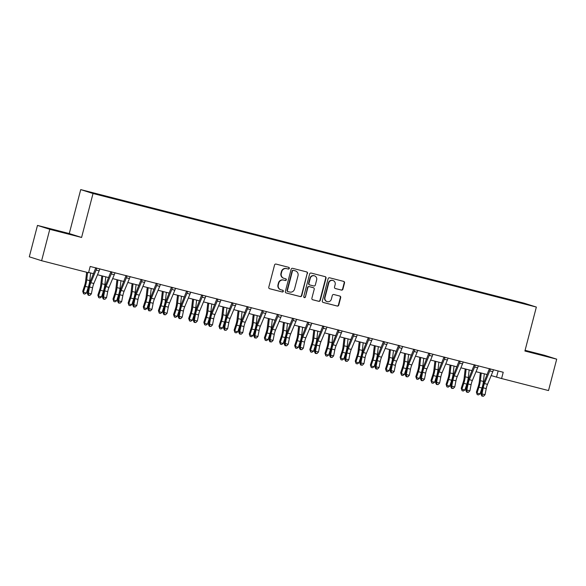 <?xml version="1.0" encoding="UTF-8"?>
<svg xmlns="http://www.w3.org/2000/svg" width="586" height="586" viewBox="0 0 586 586"><rect width="100%" height="100%" fill="white"/><g stroke="black" fill="none" stroke-linecap="round" stroke-linejoin="round"><path stroke-width="0.88" d="M289.308 268.388A0.894 0.857 107.6 0 0 288.7 267.319L276.065 264.081A1.275 1.231 107.6 0 0 274.556 265.011L268.776 287.199A1.275 1.231 107.6 0 0 269.641 288.737L282.276 291.975A0.894 0.857 107.6 0 0 283.331 291.323A0.894 0.857 107.6 0 0 282.723 290.246L281.09 289.828A4.08 3.926 107.6 0 1 278.313 284.906L278.797 283.06A4.08 3.926 107.6 0 1 283.631 280.086L285.265 280.504A0.894 0.857 107.6 0 0 286.32 279.859A0.894 0.857 107.6 0 0 285.712 278.782L284.078 278.365A4.08 3.926 107.6 0 1 281.302 273.442L281.785 271.596A4.08 3.926 107.6 0 1 286.613 268.622L288.246 269.04A0.894 0.857 107.6 0 0 289.308 268.388M283.873 278.306L283.543 278.196A4.08 3.926 107.6 0 1 280.965 273.34L281.448 271.486A4.08 3.926 107.6 0 1 286.283 268.52L287.916 268.937A0.894 0.857 107.6 0 0 288.532 267.275M269.443 288.664L281.947 291.865A0.894 0.857 107.6 0 0 282.562 290.202M280.884 289.77L280.555 289.667A4.08 3.926 107.6 0 1 277.984 284.803L278.46 282.95A4.08 3.926 107.6 0 1 283.294 279.983L284.928 280.401A0.894 0.857 107.6 0 0 285.55 278.738M515.182 300.94L520.273 302.325L515.182 300.94M341.396 290.085A1.275 1.231 107.6 0 0 342.905 289.154L344.524 282.928A1.275 1.231 107.6 0 0 343.66 281.39L329.625 277.801A1.275 1.231 107.6 0 0 328.116 278.731L322.337 300.918A1.275 1.231 107.6 0 0 323.208 302.457L337.236 306.053A1.275 1.231 107.6 0 0 338.745 305.123L340.7 297.6A1.275 1.231 107.6 0 0 339.836 296.062L333.83 294.524A1.275 1.231 107.6 0 0 332.321 295.454L331.346 299.182A3.406 3.282 107.6 0 1 327.142 301.622A3.406 3.282 107.6 0 1 324.988 297.556L328.797 282.943A3.406 3.282 107.6 0 1 333.002 280.511A3.406 3.282 107.6 0 1 335.155 284.576L334.518 287.008A1.275 1.231 107.6 0 0 335.39 288.546L341.059 289.982A1.275 1.231 107.6 0 0 342.568 289.052L344.194 282.826A1.275 1.231 107.6 0 0 343.528 281.361M524.902 351.021L556.7 359.167L548.518 390.562L501.587 378.541L503.22 372.264L90.185 266.462L88.545 272.739L41.613 260.719L49.788 229.316L81.586 237.462L93.035 193.505L536.358 307.064L524.902 351.021M307.547 273.457A1.275 1.231 107.6 0 0 306.683 271.919L292.648 268.329A1.275 1.231 107.6 0 0 291.139 269.26L285.36 291.447A1.275 1.231 107.6 0 0 286.232 292.985L300.259 296.582A1.275 1.231 107.6 0 0 301.768 295.652L307.218 273.354A1.275 1.231 107.6 0 0 306.551 271.889M311.137 273.061L325.171 276.658A1.275 1.231 107.6 0 1 326.036 278.196L320.256 300.384A1.275 1.231 107.6 0 1 318.747 301.314L312.741 299.776A1.275 1.231 107.6 0 1 311.877 298.237L314.221 289.242A1.275 1.231 107.6 0 0 313.349 287.704L309.371 286.679A1.275 1.231 107.6 0 0 307.855 287.609L305.416 296.977A0.894 0.857 107.6 0 1 304.317 297.615A0.894 0.857 107.6 0 1 303.753 296.553L309.628 273.992A1.275 1.231 107.6 0 1 311.137 273.061M92.009 192.669L97.54 194.039L92.009 192.669M93.035 193.505L80.722 189.6L524.045 303.16L536.358 307.064M504.29 298.75L504.429 298.23L103.502 195.534L89.167 191.981L94.287 193.607L112.651 198.434L511.505 300.596M504.429 298.23L527.92 304.683L511.563 300.493M81.586 237.462L69.273 233.558L37.482 225.412L49.788 229.316M37.482 225.412L29.3 256.815L41.613 260.719M556.7 359.167L544.387 355.263L525.085 350.318M69.273 233.558L80.722 189.6M491.171 375.567L501.587 378.541M88.625 272.453L93.526 273.713M97.51 274.731L108.666 277.588M112.651 278.614L123.807 281.47M127.792 282.489L138.948 285.345M142.933 286.371L154.089 289.228M158.074 290.246L169.229 293.103M173.214 294.121L184.37 296.977M188.355 298.003L199.511 300.86M203.496 301.878L214.644 304.735M218.637 305.76L229.785 308.617M233.777 309.635L244.926 312.492M248.918 313.517L260.067 316.374M264.059 317.392L275.208 320.249M279.2 321.275L290.348 324.131M294.34 325.149L305.489 328.006M309.481 329.032L320.63 331.888M324.622 332.907L335.771 335.763M339.763 336.789L350.911 339.646M354.904 340.664L366.052 343.521M370.044 344.546L381.193 347.403M385.185 348.421L396.334 351.278M400.326 352.303L411.475 355.16M415.467 356.178L426.615 359.035M430.607 360.053L441.756 362.91M445.748 363.935L456.897 366.792M460.889 367.81L472.038 370.667M476.03 371.692L487.178 374.549M498.159 370.967L496.591 376.959M506.443 299.3L506.443 298.867M63.391 232.649L73.228 235.059L69.522 233.887L46.14 227.895L63.391 232.649M524.968 350.78L548.035 356.684L525.034 350.523M286.027 292.912L299.929 296.472A1.275 1.231 107.6 0 0 301.438 295.542L307.218 273.354M293.513 270.388A0.894 0.857 107.6 0 0 292.451 271.04L287.382 290.517A0.894 0.857 107.6 0 0 287.99 291.594L289.711 292.033A4.08 3.926 107.6 0 0 294.546 289.066L298.01 275.75A4.08 3.926 107.6 0 0 295.234 270.827L293.176 270.285A0.894 0.857 107.6 0 0 292.121 270.93L292.451 271.04M287.894 291.564L287.653 291.491A0.894 0.857 107.6 0 1 287.045 290.414L292.121 270.93M295.439 270.886L295.102 270.783A4.08 3.926 107.6 0 0 294.905 270.725L295.234 270.827M293.176 270.285L294.905 270.725M312.543 299.702L318.41 301.211A1.275 1.231 107.6 0 0 319.927 300.281L325.706 278.086A1.275 1.231 107.6 0 0 325.04 276.621M313.144 287.638A1.275 1.231 107.6 0 0 313.019 287.594L309.034 286.576A1.275 1.231 107.6 0 0 307.525 287.506L305.416 296.977M304.156 297.549A0.894 0.857 107.6 0 0 305.086 296.875M316.652 279.903A3.406 3.282 107.6 0 0 314.499 275.838A3.406 3.282 107.6 0 0 310.287 278.269L308.947 283.419A1.275 1.231 107.6 0 0 309.818 284.957L313.803 285.975A1.275 1.231 107.6 0 0 315.312 285.045L316.652 279.903M314.499 275.838L314.169 275.735A3.406 3.282 107.6 0 0 309.957 278.167L310.287 278.269M309.694 284.913L309.481 284.847A1.275 1.231 107.6 0 1 308.617 283.316L309.957 278.167M335.185 288.473L341.059 289.982M333.002 280.511L332.672 280.408A3.406 3.282 107.6 0 0 328.46 282.84L328.797 282.943M327.142 301.622L326.805 301.512A3.406 3.282 107.6 0 1 324.659 297.446L328.46 282.84M323.003 302.383L336.899 305.943A1.275 1.231 107.6 0 0 338.415 305.013L340.371 297.498A1.275 1.231 107.6 0 0 339.704 296.033M86.647 272.256L85.615 281.075A6.49 1.743 104.4 0 1 84.64 285.433L82.721 291.301L83.351 292.26L85.27 286.386A9.735 2.615 -75.6 0 0 86.735 279.852L87.592 272.497M83.556 293.769L83.351 292.26L86.376 293.037L84.772 294.077L83.556 293.769L82.721 291.301M86.376 293.037L88.303 287.162A9.735 2.615 -75.6 0 0 89.761 280.628L90.654 272.973M99.95 268.864L99.708 269.194A4.542 1.223 104.4 0 1 99.144 270.827L93.848 283.499A6.49 1.743 -75.6 0 0 92.581 287.763L91.379 293.864L88.354 293.088L88.647 295.073L88.244 295.249L89.856 295.388L88.647 295.073M96.639 268.014L96.675 268.425A4.542 1.223 104.4 0 1 96.111 270.051L90.823 282.723A6.49 1.743 -75.6 0 0 89.548 286.986L88.354 293.088L87.358 293.527L88.559 287.426A9.735 2.615 104.4 0 1 90.464 281.038L95.804 267.751M96.675 268.425L95.833 268.154M87.358 293.527L88.244 295.249M89.856 295.388L91.379 293.864M101.818 275.838L100.755 284.957A6.49 1.743 104.4 0 1 99.781 289.308L97.862 295.183L98.492 296.135L100.411 290.268A9.735 2.615 -75.6 0 0 101.876 283.734L102.762 276.079M98.697 297.644L98.492 296.135L101.517 296.912L99.913 297.952L98.697 297.644L97.862 295.183M101.517 296.912L103.444 291.044A9.735 2.615 -75.6 0 0 104.901 284.503L105.795 276.856M116.958 279.712L115.896 288.832A6.49 1.743 104.4 0 1 114.922 293.19L113.003 299.058L113.633 300.017L115.552 294.143A9.735 2.615 -75.6 0 0 117.017 287.609L117.903 279.954M113.838 301.526L113.633 300.017L116.658 300.794L115.054 301.834L113.838 301.526L113.003 299.058M116.658 300.794L118.584 294.919A9.735 2.615 -75.6 0 0 120.042 288.385L120.936 280.731M132.099 283.595L131.037 292.714A6.49 1.743 104.4 0 1 130.063 297.065L128.144 302.94L128.774 303.892L130.693 298.025A9.735 2.615 -75.6 0 0 132.158 291.491L133.044 283.836M128.979 305.401L128.774 303.892L131.799 304.669L130.195 305.709L128.979 305.401L128.144 302.94M131.799 304.669L133.725 298.801A9.735 2.615 -75.6 0 0 135.183 292.26L136.077 284.613M115.09 272.746L114.849 273.076A4.542 1.223 104.4 0 1 114.285 274.702L108.989 287.382A6.49 1.743 -75.6 0 0 107.721 291.645L106.52 297.739L103.495 296.97L103.788 298.955L103.385 299.131L104.997 299.263L103.788 298.955M111.779 271.897L111.816 272.3A4.542 1.223 104.4 0 1 111.252 273.926L105.963 286.605A6.49 1.743 -75.6 0 0 104.689 290.868L103.495 296.97L102.499 297.41L103.7 291.308A9.735 2.615 104.4 0 1 105.605 284.913L110.944 271.633M111.816 272.3L110.974 272.036M102.499 297.41L103.385 299.131M104.997 299.263L106.52 297.739M130.231 276.621L129.989 276.951A4.542 1.223 104.4 0 1 129.425 278.584L124.129 291.257A6.49 1.743 -75.6 0 0 122.862 295.52L121.661 301.622L118.636 300.845L118.929 302.83L118.526 303.006L120.137 303.145L118.929 302.83M126.913 275.772L126.957 276.174A4.542 1.223 104.4 0 1 126.393 277.808L121.104 290.48A6.49 1.743 -75.6 0 0 119.83 294.743L118.636 300.845L117.639 301.285L118.841 295.183A9.735 2.615 104.4 0 1 120.745 288.795L126.085 275.508M126.957 276.174L126.115 275.911M117.639 301.285L118.526 303.006M120.137 303.145L121.661 301.622M145.372 280.504L145.13 280.833A4.542 1.223 104.4 0 1 144.566 282.459L139.27 295.139A6.49 1.743 -75.6 0 0 138.003 299.402L136.802 305.496L133.776 304.727L134.069 306.712L133.667 306.888L135.278 307.02L134.069 306.712M142.054 279.654L142.098 280.057A4.542 1.223 104.4 0 1 141.534 281.683L136.245 294.362A6.49 1.743 -75.6 0 0 134.97 298.626L133.776 304.727L132.78 305.167L133.982 299.065A9.735 2.615 104.4 0 1 135.886 292.67L141.226 279.39M142.098 280.057L141.255 279.786M132.78 305.167L133.667 306.888M135.278 307.02L136.802 305.496M147.24 287.47L146.178 296.589A6.49 1.743 104.4 0 1 145.203 300.948L143.284 306.815L143.914 307.775L145.833 301.9A9.735 2.615 -75.6 0 0 147.298 295.366L148.185 287.711M144.119 309.283L143.914 307.775L146.94 308.551L145.335 309.591L144.119 309.283L143.284 306.815M146.94 308.551L148.866 302.676A9.735 2.615 -75.6 0 0 150.324 296.142L151.217 288.488M160.513 284.378L160.271 284.708A4.542 1.223 104.4 0 1 159.707 286.342L154.411 299.014A6.49 1.743 -75.6 0 0 153.144 303.277L151.942 309.379L148.917 308.602L149.21 310.587L148.807 310.763L150.419 310.902L149.21 310.587M157.195 283.529L157.238 283.932A4.542 1.223 104.4 0 1 156.674 285.565L151.386 298.237A6.49 1.743 -75.6 0 0 150.111 302.501L148.917 308.602L147.921 309.042L149.122 302.94A9.735 2.615 104.4 0 1 151.027 296.545L156.367 283.265M157.238 283.932L156.396 283.668M147.921 309.042L148.807 310.763M150.419 310.902L151.942 309.379M65.376 233.14L54.264 230.239M50.235 229.17L69.155 234.063M540.189 354.764L529.07 351.864M525.049 350.802L543.969 355.687M162.381 291.352L161.318 300.464A6.49 1.743 104.4 0 1 160.344 304.823L158.425 310.697L159.055 311.649L160.974 305.782A9.735 2.615 -75.6 0 0 162.439 299.241L163.326 291.594M159.26 313.158L159.055 311.649L162.08 312.426L160.476 313.466L159.26 313.158L158.425 310.697M162.08 312.426L164.007 306.551A9.735 2.615 -75.6 0 0 165.464 300.017L166.358 292.37M177.521 295.227L176.459 304.346A6.49 1.743 104.4 0 1 175.485 308.705L173.566 314.572L174.196 315.532L176.115 309.657A9.735 2.615 -75.6 0 0 177.58 303.123L178.466 295.469M174.401 317.033L174.196 315.532L177.221 316.308L175.617 317.348L174.401 317.033L173.566 314.572M177.221 316.308L179.14 310.434A9.735 2.615 -75.6 0 0 180.605 303.9L181.499 296.245M192.662 299.109L191.6 308.221A6.49 1.743 104.4 0 1 190.626 312.58L188.707 318.454L189.337 319.407L191.256 313.539A9.735 2.615 -75.6 0 0 192.721 306.998L193.607 299.351M189.542 320.916L189.337 319.407L192.362 320.183L190.758 321.223L189.542 320.916L188.707 318.454M192.362 320.183L194.281 314.308A9.735 2.615 -75.6 0 0 195.746 307.775L196.64 300.127M207.803 302.984L206.741 312.104A6.49 1.743 104.4 0 1 205.767 316.462L203.847 322.329L204.477 323.289L206.397 317.414A9.735 2.615 -75.6 0 0 207.862 310.88L208.748 303.226M204.682 324.791L204.477 323.289L207.503 324.058L205.898 325.105L204.682 324.791L203.847 322.329M207.503 324.058L209.422 318.191A9.735 2.615 -75.6 0 0 210.887 311.657L211.78 304.002M222.944 306.866L221.882 315.979A6.49 1.743 104.4 0 1 220.907 320.337L218.988 326.212L219.618 327.164L221.537 321.289A9.735 2.615 -75.6 0 0 223.002 314.755L223.889 307.108M219.823 328.673L219.618 327.164L222.643 327.94L221.039 328.98L219.823 328.673L218.988 326.212M222.643 327.94L224.563 322.066A9.735 2.615 -75.6 0 0 226.028 315.532L226.921 307.884M175.654 288.261L175.412 288.59A4.542 1.223 104.4 0 1 174.848 290.216L169.552 302.896A6.49 1.743 -75.6 0 0 168.285 307.159L167.083 313.254L164.058 312.477L164.351 314.47L163.948 314.645L165.56 314.777L164.351 314.47M172.335 287.411L172.379 287.814A4.542 1.223 104.4 0 1 171.815 289.44L166.527 302.12A6.49 1.743 -75.6 0 0 165.252 306.383L164.058 312.477L163.062 312.924L164.263 306.822A9.735 2.615 104.4 0 1 166.168 300.428L171.508 287.147M172.379 287.814L171.537 287.543M163.062 312.924L163.948 314.645M165.56 314.777L167.083 313.254M190.794 292.136L190.553 292.465A4.542 1.223 104.4 0 1 189.989 294.099L184.693 306.771A6.49 1.743 -75.6 0 0 183.425 311.034L182.224 317.136L179.199 316.359L179.492 318.345L179.089 318.52L180.7 318.659L179.492 318.345M187.476 291.286L187.52 291.689A4.542 1.223 104.4 0 1 186.956 293.322L181.667 305.995A6.49 1.743 -75.6 0 0 180.393 310.258L179.199 316.359L178.203 316.799L179.404 310.697A9.735 2.615 104.4 0 1 181.308 304.302L186.648 291.022M187.52 291.689L186.678 291.425M178.203 316.799L179.089 318.52M180.7 318.659L182.224 317.136M205.935 296.018L205.693 296.348A4.542 1.223 104.4 0 1 205.129 297.974L199.833 310.653A6.49 1.743 -75.6 0 0 198.566 314.909L197.365 321.011L194.34 320.234L194.633 322.227L194.23 322.403L195.841 322.534L194.633 322.227M202.617 295.168L202.661 295.571A4.542 1.223 104.4 0 1 202.097 297.197L196.808 309.877A6.49 1.743 -75.6 0 0 195.534 314.14L194.34 320.234L193.343 320.681L194.545 314.579A9.735 2.615 104.4 0 1 196.449 308.185L201.789 294.905M202.661 295.571L201.818 295.3M193.343 320.681L194.23 322.403M195.841 322.534L197.365 321.011M221.076 299.893L220.834 300.222A4.542 1.223 104.4 0 1 220.27 301.856L214.974 314.528A6.49 1.743 -75.6 0 0 213.707 318.791L212.506 324.893L209.48 324.117L209.773 326.102L209.37 326.277L210.982 326.417L209.773 326.102M217.758 299.043L217.802 299.446A4.542 1.223 104.4 0 1 217.238 301.079L211.949 313.752A6.49 1.743 -75.6 0 0 210.674 318.015L209.48 324.117L208.484 324.556L209.685 318.454A9.735 2.615 104.4 0 1 211.59 312.06L216.93 298.779M217.802 299.446L216.959 299.182M208.484 324.556L209.37 326.277M210.982 326.417L212.506 324.893M236.217 303.768L235.975 304.105A4.542 1.223 104.4 0 1 235.411 305.731L230.115 318.403A6.49 1.743 -75.6 0 0 228.848 322.666L227.646 328.768L224.621 327.992L224.914 329.984L224.511 330.16L226.123 330.292L224.914 329.984M232.898 302.918L232.942 303.328A4.542 1.223 104.4 0 1 232.378 304.954L227.09 317.634A6.49 1.743 -75.6 0 0 225.815 321.89L224.621 327.992L223.625 328.431L224.826 322.337A9.735 2.615 104.4 0 1 226.731 315.942L232.071 302.654M232.942 303.328L232.1 303.057M223.625 328.431L224.511 330.16M226.123 330.292L227.646 328.768M238.084 310.741L237.022 319.861A6.49 1.743 104.4 0 1 236.048 324.219L234.129 330.086L234.759 331.039L236.678 325.171A9.735 2.615 -75.6 0 0 238.143 318.638L239.029 310.983M234.964 332.548L234.759 331.039L237.784 331.815L236.18 332.863L234.964 332.548L234.129 330.086M237.784 331.815L239.703 325.948A9.735 2.615 -75.6 0 0 241.168 319.414L242.062 311.759M251.357 307.65L251.116 307.98A4.542 1.223 104.4 0 1 250.552 309.613L245.256 322.285A6.49 1.743 -75.6 0 0 243.988 326.549L242.787 332.65L239.762 331.874L240.055 333.859L239.652 334.035L241.264 334.166L240.055 333.859M248.039 306.8L248.083 307.203A4.542 1.223 104.4 0 1 247.519 308.837L242.23 321.509A6.49 1.743 -75.6 0 0 240.956 325.772L239.762 331.874L238.766 332.313L239.967 326.212A9.735 2.615 104.4 0 1 241.871 319.817L247.211 306.537M248.083 307.203L247.241 306.939M238.766 332.313L239.652 334.035M241.264 334.166L242.787 332.65M253.225 314.623L252.163 323.736A6.49 1.743 104.4 0 1 251.189 328.094L249.27 333.969L249.9 334.921L251.819 329.046A9.735 2.615 -75.6 0 0 253.277 322.512L254.17 314.865M250.105 336.43L249.9 334.921L252.925 335.697L251.321 336.738L250.105 336.43L249.27 333.969M252.925 335.697L254.844 329.823A9.735 2.615 -75.6 0 0 256.309 323.289L257.203 315.634M266.498 311.525L266.256 311.862A4.542 1.223 104.4 0 1 265.692 313.488L260.396 326.16A6.49 1.743 -75.6 0 0 259.129 330.423L257.928 336.525L254.903 335.749L255.188 337.741L254.793 337.917L256.404 338.049L255.188 337.741M263.18 310.675L263.224 311.085A4.542 1.223 104.4 0 1 262.66 312.712L257.371 325.391A6.49 1.743 -75.6 0 0 256.097 329.647L254.903 335.749L253.906 336.188L255.108 330.094A9.735 2.615 104.4 0 1 257.012 323.699L262.352 310.412M263.224 311.085L262.382 310.814M253.906 336.188L254.793 337.917M256.404 338.049L257.928 336.525M268.366 318.498L267.304 327.618A6.49 1.743 104.4 0 1 266.33 331.976L264.411 337.844L265.04 338.796L266.96 332.929A9.735 2.615 -75.6 0 0 268.417 326.395L269.311 318.74M265.246 340.305L265.04 338.796L268.066 339.572L266.462 340.62L265.246 340.305L264.411 337.844M268.066 339.572L269.985 333.705A9.735 2.615 -75.6 0 0 271.45 327.171L272.344 319.517M281.639 315.407L281.397 315.737A4.542 1.223 104.4 0 1 280.833 317.37L275.537 330.043A6.49 1.743 -75.6 0 0 274.27 334.306L273.069 340.407L270.043 339.631L270.329 341.616L269.934 341.792L271.545 341.924L270.329 341.616M278.321 314.557L278.365 314.96A4.542 1.223 104.4 0 1 277.801 316.594L272.512 329.266A6.49 1.743 -75.6 0 0 271.237 333.529L270.043 339.631L269.047 340.07L270.249 333.969A9.735 2.615 104.4 0 1 272.153 327.574L277.493 314.294M278.365 314.96L277.522 314.697M269.047 340.07L269.934 341.792M271.545 341.924L273.069 340.407M283.507 322.373L282.445 331.493A6.49 1.743 104.4 0 1 281.47 335.851L279.551 341.726L280.181 342.678L282.1 336.804A9.735 2.615 -75.6 0 0 283.558 330.27L284.452 322.622M280.386 344.187L280.181 342.678L283.206 343.455L281.602 344.495L280.386 344.187L279.551 341.726M283.206 343.455L285.126 337.58A9.735 2.615 -75.6 0 0 286.591 331.046L287.484 323.391M296.78 319.282L296.538 319.619A4.542 1.223 104.4 0 1 295.974 321.245L290.678 333.917A6.49 1.743 -75.6 0 0 289.411 338.181L288.209 344.282L285.184 343.506L285.47 345.498L285.074 345.674L286.686 345.806L285.47 345.498M293.461 318.432L293.505 318.843A4.542 1.223 104.4 0 1 292.941 320.469L287.653 333.141A6.49 1.743 -75.6 0 0 286.378 337.404L285.184 343.506L284.188 343.945L285.389 337.851A9.735 2.615 104.4 0 1 287.294 331.456L292.634 318.169M293.505 318.843L292.663 318.572M284.188 343.945L285.074 345.674M286.686 345.806L288.209 344.282M298.648 326.255L297.585 335.375A6.49 1.743 104.4 0 1 296.611 339.726L294.692 345.601L295.322 346.553L297.241 340.686A9.735 2.615 -75.6 0 0 298.699 334.152L299.593 326.497M295.527 348.062L295.322 346.553L298.347 347.33L296.743 348.377L295.527 348.062L294.692 345.601M298.347 347.33L300.266 341.462A9.735 2.615 -75.6 0 0 301.731 334.928L302.625 327.274M311.92 323.164L311.679 323.494A4.542 1.223 104.4 0 1 311.115 325.12L305.819 337.8A6.49 1.743 -75.6 0 0 304.544 342.063L303.35 348.165L300.325 347.388L300.611 349.373L300.215 349.549L301.827 349.681L300.611 349.373M308.602 322.315L308.646 322.718A4.542 1.223 104.4 0 1 308.082 324.351L302.794 337.023A6.49 1.743 -75.6 0 0 301.519 341.286L300.325 347.388L299.329 347.828L300.53 341.726A9.735 2.615 104.4 0 1 302.435 335.331L307.775 322.051M308.646 322.718L307.804 322.454M299.329 347.828L300.215 349.549M301.827 349.681L303.35 348.165M313.788 330.13L312.726 339.25A6.49 1.743 104.4 0 1 311.752 343.608L309.833 349.476L310.463 350.435L312.382 344.561A9.735 2.615 -75.6 0 0 313.84 338.027L314.733 330.372M310.668 351.944L310.463 350.435L313.488 351.212L311.884 352.252L310.668 351.944L309.833 349.476M313.488 351.212L315.407 345.337A9.735 2.615 -75.6 0 0 316.872 338.803L317.766 331.149M327.061 327.039L326.82 327.369A4.542 1.223 104.4 0 1 326.255 329.002L320.96 341.675A6.49 1.743 -75.6 0 0 319.685 345.938L318.491 352.04L315.466 351.263L315.751 353.248L315.356 353.431L316.967 353.563L315.751 353.248M323.743 326.19L323.787 326.6A4.542 1.223 104.4 0 1 323.223 328.226L317.934 340.898A6.49 1.743 -75.6 0 0 316.66 345.161L315.466 351.263L314.47 351.703L315.671 345.601A9.735 2.615 104.4 0 1 317.575 339.213L322.915 325.926M323.787 326.6L322.945 326.329M314.47 351.703L315.356 353.431M316.967 353.563L318.491 352.04M328.929 334.013L327.867 343.132A6.49 1.743 104.4 0 1 326.893 347.483L324.974 353.358L325.604 354.31L327.523 348.443A9.735 2.615 -75.6 0 0 328.98 341.909L329.874 334.254M325.809 355.819L325.604 354.31L328.629 355.087L327.025 356.134L325.809 355.819L324.974 353.358M328.629 355.087L330.548 349.219A9.735 2.615 -75.6 0 0 332.013 342.685L332.907 335.031M344.07 337.888L343.008 347.007A6.49 1.743 104.4 0 1 342.034 351.366L340.114 357.233L340.744 358.192L342.663 352.318A9.735 2.615 -75.6 0 0 344.121 345.784L345.015 338.129M340.949 359.701L340.744 358.192L343.77 358.969L342.165 360.009L340.949 359.701L340.114 357.233M343.77 358.969L345.689 353.094A9.735 2.615 -75.6 0 0 347.154 346.56L348.047 338.906M359.211 341.77L358.149 350.889A6.49 1.743 104.4 0 1 357.174 355.241L355.255 361.115L355.885 362.067L357.804 356.2A9.735 2.615 -75.6 0 0 359.262 349.666L360.156 342.012M356.09 363.576L355.885 362.067L358.91 362.844L357.306 363.884L356.09 363.576L355.255 361.115M358.91 362.844L360.83 356.977A9.735 2.615 -75.6 0 0 362.295 350.435L363.188 342.788M374.351 345.645L373.289 354.764A6.49 1.743 104.4 0 1 372.315 359.123L370.396 364.99L371.026 365.95L372.945 360.075A9.735 2.615 -75.6 0 0 374.403 353.541L375.296 345.887M371.231 367.459L371.026 365.95L374.051 366.726L372.447 367.766L371.231 367.459L370.396 364.99M374.051 366.726L375.97 360.851A9.735 2.615 -75.6 0 0 377.435 354.318L378.329 346.663M389.492 349.527L388.43 358.647A6.49 1.743 104.4 0 1 387.456 362.998L385.537 368.872L386.167 369.825L388.086 363.957A9.735 2.615 -75.6 0 0 389.543 357.423L390.437 349.769M386.372 371.334L386.167 369.825L389.192 370.601L387.588 371.641L386.372 371.334L385.537 368.872M389.192 370.601L391.111 364.734A9.735 2.615 -75.6 0 0 392.576 358.192L393.47 350.545M404.633 353.402L403.571 362.522A6.49 1.743 104.4 0 1 402.597 366.88L400.678 372.747L401.307 373.707L403.227 367.832A9.735 2.615 -75.6 0 0 404.684 361.298L405.578 353.644M401.513 375.208L401.307 373.707L404.333 374.483L402.728 375.523L401.513 375.208L400.678 372.747M404.333 374.483L406.252 368.609A9.735 2.615 -75.6 0 0 407.717 362.075L408.61 354.42M419.774 357.284L418.712 366.397A6.49 1.743 104.4 0 1 417.737 370.755L415.818 376.63L416.448 377.582L418.367 371.714A9.735 2.615 -75.6 0 0 419.825 365.173L420.719 357.526M416.653 379.091L416.448 377.582L419.473 378.358L417.862 379.398L416.653 379.091L415.818 376.63M419.473 378.358L421.393 372.484A9.735 2.615 -75.6 0 0 422.858 365.95L423.744 358.302M434.915 361.159L433.852 370.279A6.49 1.743 104.4 0 1 432.878 374.637L430.959 380.504L431.589 381.464L433.508 375.589A9.735 2.615 -75.6 0 0 434.966 369.055L435.859 361.401M431.794 382.966L431.589 381.464L434.614 382.233L433.003 383.281L431.794 382.966L430.959 380.504M434.614 382.233L436.533 376.366A9.735 2.615 -75.6 0 0 437.998 369.832L438.885 362.177M450.055 365.041L448.993 374.154A6.49 1.743 104.4 0 1 448.019 378.512L446.1 384.387L446.73 385.339L448.649 379.464A9.735 2.615 -75.6 0 0 450.107 372.93L451 365.283M446.935 386.848L446.73 385.339L449.755 386.115L448.144 387.156L446.935 386.848L446.1 384.387M449.755 386.115L451.674 380.241A9.735 2.615 -75.6 0 0 453.139 373.707L454.025 366.06M465.196 368.916L464.134 378.036A6.49 1.743 104.4 0 1 463.16 382.394L461.241 388.262L461.871 389.221L463.79 383.347A9.735 2.615 -75.6 0 0 465.247 376.813L466.141 369.158M462.076 390.723L461.871 389.221L464.896 389.99L463.284 391.038L462.076 390.723L461.241 388.262M464.896 389.99L466.815 384.123A9.735 2.615 -75.6 0 0 468.28 377.589L469.166 369.934M480.337 372.799L479.275 381.911A6.49 1.743 104.4 0 1 478.301 386.269L476.381 392.144L477.011 393.096L478.93 387.221A9.735 2.615 -75.6 0 0 480.388 380.688L481.282 373.04M477.216 394.605L477.011 393.096L480.037 393.873L478.425 394.913L477.216 394.605L476.381 392.144M480.037 393.873L481.956 387.998A9.735 2.615 -75.6 0 0 483.421 381.464L484.307 373.817M342.202 330.922L341.96 331.251A4.542 1.223 104.4 0 1 341.396 332.877L336.1 345.557A6.49 1.743 -75.6 0 0 334.826 349.82L333.632 355.922L330.607 355.145L330.892 357.13L330.497 357.306L332.108 357.438L330.892 357.13M338.884 330.072L338.928 330.475A4.542 1.223 104.4 0 1 338.364 332.108L333.075 344.78A6.49 1.743 -75.6 0 0 331.801 349.044L330.607 355.145L329.61 355.585L330.812 349.483A9.735 2.615 104.4 0 1 332.716 343.088L338.056 329.808M338.928 330.475L338.085 330.211M329.61 355.585L330.497 357.306M332.108 357.438L333.632 355.922M357.343 334.796L357.101 335.126A4.542 1.223 104.4 0 1 356.537 336.76L351.241 349.432A6.49 1.743 -75.6 0 0 349.967 353.695L348.773 359.797L345.747 359.02L346.033 361.005L345.637 361.181L347.249 361.32L346.033 361.005M354.025 333.947L354.069 334.35A4.542 1.223 104.4 0 1 353.505 335.983L348.216 348.655A6.49 1.743 -75.6 0 0 346.941 352.919L345.747 359.02L344.751 359.46L345.952 353.358A9.735 2.615 104.4 0 1 347.857 346.971L353.197 333.683M354.069 334.35L353.226 334.086M344.751 359.46L345.637 361.181M347.249 361.32L348.773 359.797M372.484 338.679L372.242 339.008A4.542 1.223 104.4 0 1 371.678 340.634L366.382 353.314A6.49 1.743 -75.6 0 0 365.107 357.577L363.913 363.672L360.888 362.902L361.174 364.888L360.778 365.063L362.39 365.195L361.174 364.888M369.165 337.829L369.209 338.232A4.542 1.223 104.4 0 1 368.645 339.858L363.357 352.538A6.49 1.743 -75.6 0 0 362.082 356.801L360.888 362.902L359.892 363.342L361.086 357.24A9.735 2.615 104.4 0 1 362.998 350.846L368.338 337.565M369.209 338.232L368.367 337.968M359.892 363.342L360.778 365.063M362.39 365.195L363.913 363.672M387.624 342.554L387.383 342.883A4.542 1.223 104.4 0 1 386.819 344.517L381.523 357.189A6.49 1.743 -75.6 0 0 380.248 361.452L379.054 367.554L376.022 366.777L376.315 368.762L375.919 368.938L377.531 369.077L376.315 368.762M384.306 341.704L384.35 342.107A4.542 1.223 104.4 0 1 383.786 343.74L378.497 356.413A6.49 1.743 -75.6 0 0 377.223 360.676L376.022 366.777L375.033 367.217L376.227 361.115A9.735 2.615 104.4 0 1 378.138 354.72L383.478 341.44M384.35 342.107L383.508 341.843M375.033 367.217L375.919 368.938M377.531 369.077L379.054 367.554M402.765 346.436L402.523 346.765A4.542 1.223 104.4 0 1 401.959 348.392L396.663 361.071A6.49 1.743 -75.6 0 0 395.389 365.334L394.195 371.429L391.162 370.652L391.455 372.645L391.06 372.821L392.671 372.952L391.455 372.645M399.447 345.586L399.491 345.989A4.542 1.223 104.4 0 1 398.927 347.615L393.631 360.295A6.49 1.743 -75.6 0 0 392.364 364.558L391.162 370.652L390.173 371.099L391.367 364.997A9.735 2.615 104.4 0 1 393.279 358.603L398.619 345.322M399.491 345.989L398.648 345.718M390.173 371.099L391.06 372.821M392.671 372.952L394.195 371.429M417.906 350.311L417.664 350.64A4.542 1.223 104.4 0 1 417.1 352.274L411.804 364.946A6.49 1.743 -75.6 0 0 410.53 369.209L409.336 375.311L406.303 374.535L406.596 376.52L406.201 376.695L407.812 376.835L406.596 376.52M414.588 349.461L414.632 349.864A4.542 1.223 104.4 0 1 414.068 351.497L408.772 364.17A6.49 1.743 -75.6 0 0 407.504 368.433L406.303 374.535L405.314 374.974L406.508 368.872A9.735 2.615 104.4 0 1 408.42 362.478L413.76 349.197M414.632 349.864L413.789 349.6M405.314 374.974L406.201 376.695M407.812 376.835L409.336 375.311M433.047 354.193L432.805 354.523A4.542 1.223 104.4 0 1 432.241 356.149L426.945 368.828A6.49 1.743 -75.6 0 0 425.67 373.084L424.476 379.186L421.444 378.41L421.737 380.402L421.341 380.578L422.953 380.71L421.737 380.402M429.728 353.343L429.772 353.746A4.542 1.223 104.4 0 1 429.208 355.372L423.912 368.052A6.49 1.743 -75.6 0 0 422.645 372.315L421.444 378.41L420.455 378.856L421.649 372.755A9.735 2.615 104.4 0 1 423.561 366.36L428.901 353.08M429.772 353.746L428.93 353.475M420.455 378.856L421.341 380.578M422.953 380.71L424.476 379.186M448.187 358.068L447.938 358.398A4.542 1.223 104.4 0 1 447.374 360.031L442.086 372.703A6.49 1.743 -75.6 0 0 440.811 376.966L439.617 383.068L436.585 382.292L436.878 384.277L436.482 384.453L438.094 384.592L436.878 384.277M444.869 357.218L444.913 357.621A4.542 1.223 104.4 0 1 444.349 359.255L439.053 371.927A6.49 1.743 -75.6 0 0 437.786 376.19L436.585 382.292L435.596 382.731L436.79 376.63A9.735 2.615 104.4 0 1 438.702 370.235L444.042 356.955M444.913 357.621L444.071 357.357M435.596 382.731L436.482 384.453M438.094 384.592L439.617 383.068M463.328 361.943L463.079 362.28A4.542 1.223 104.4 0 1 462.515 363.906L457.227 376.586A6.49 1.743 -75.6 0 0 455.952 380.841L454.758 386.943L451.725 386.167L452.018 388.159L451.623 388.335L453.234 388.467L452.018 388.159M460.01 361.101L460.054 361.503A4.542 1.223 104.4 0 1 459.49 363.13L454.194 375.809A6.49 1.743 -75.6 0 0 452.927 380.072L451.725 386.167L450.737 386.613L451.931 380.512A9.735 2.615 104.4 0 1 453.842 374.117L459.182 360.837M460.054 361.503L459.212 361.232M450.737 386.613L451.623 388.335M453.234 388.467L454.758 386.943M478.469 365.825L478.22 366.155A4.542 1.223 104.4 0 1 477.656 367.788L472.367 380.461A6.49 1.743 -75.6 0 0 471.093 384.724L469.899 390.825L466.866 390.049L467.159 392.034L466.764 392.21L468.375 392.349L467.159 392.034M475.151 364.975L475.195 365.378A4.542 1.223 104.4 0 1 474.631 367.012L469.335 379.684A6.49 1.743 -75.6 0 0 468.068 383.947L466.866 390.049L465.877 390.488L467.071 384.387A9.735 2.615 104.4 0 1 468.983 377.992L474.323 364.712M475.195 365.378L474.352 365.115M465.877 390.488L466.764 392.21M468.375 392.349L469.899 390.825M493.61 369.7L493.361 370.037A4.542 1.223 104.4 0 1 492.797 371.663L487.508 384.335A6.49 1.743 -75.6 0 0 486.233 388.599L485.04 394.7L482.007 393.924L482.3 395.916L481.904 396.092L483.516 396.224L482.3 395.916M490.292 368.85L490.336 369.261A4.542 1.223 104.4 0 1 489.771 370.887L484.476 383.566A6.49 1.743 -75.6 0 0 483.208 387.822L482.007 393.924L481.018 394.363L482.212 388.269A9.735 2.615 104.4 0 1 484.124 381.874L489.464 368.587M490.336 369.261L489.493 368.99M481.018 394.363L481.904 396.092M483.516 396.224L485.04 394.7M85.27 286.386L88.303 287.162M86.735 279.852L89.761 280.628M93.848 283.499L90.823 282.723M92.581 287.763L89.548 286.986M99.144 270.827L96.111 270.051M100.411 290.268L103.444 291.044M101.876 283.734L104.901 284.503M115.552 294.143L118.584 294.919M117.017 287.609L120.042 288.385M130.693 298.025L133.725 298.801M132.158 291.491L135.183 292.26M108.989 287.382L105.963 286.605M107.721 291.645L104.689 290.868M114.285 274.702L111.252 273.926M124.129 291.257L121.104 290.48M122.862 295.52L119.83 294.743M129.425 278.584L126.393 277.808M139.27 295.139L136.245 294.362M138.003 299.402L134.97 298.626M144.566 282.459L141.534 281.683M145.833 301.9L148.866 302.676M147.298 295.366L150.324 296.142M154.411 299.014L151.386 298.237M153.144 303.277L150.111 302.501M159.707 286.342L156.674 285.565M160.974 305.782L164.007 306.551M162.439 299.241L165.464 300.017M176.115 309.657L179.14 310.434M177.58 303.123L180.605 303.9M191.256 313.539L194.281 314.308M192.721 306.998L195.746 307.775M206.397 317.414L209.422 318.191M207.862 310.88L210.887 311.657M221.537 321.289L224.563 322.066M223.002 314.755L226.028 315.532M169.552 302.896L166.527 302.12M168.285 307.159L165.252 306.383M174.848 290.216L171.815 289.44M184.693 306.771L181.667 305.995M183.425 311.034L180.393 310.258M189.989 294.099L186.956 293.322M199.833 310.653L196.808 309.877M198.566 314.909L195.534 314.14M205.129 297.974L202.097 297.197M214.974 314.528L211.949 313.752M213.707 318.791L210.674 318.015M220.27 301.856L217.238 301.079M230.115 318.403L227.09 317.634M228.848 322.666L225.815 321.89M235.411 305.731L232.378 304.954M236.678 325.171L239.703 325.948M238.143 318.638L241.168 319.414M245.256 322.285L242.23 321.509M243.988 326.549L240.956 325.772M250.552 309.613L247.519 308.837M251.819 329.046L254.844 329.823M253.277 322.512L256.309 323.289M260.396 326.16L257.371 325.391M259.129 330.423L256.097 329.647M265.692 313.488L262.66 312.712M266.96 332.929L269.985 333.705M268.417 326.395L271.45 327.171M275.537 330.043L272.512 329.266M274.27 334.306L271.237 333.529M280.833 317.37L277.801 316.594M282.1 336.804L285.126 337.58M283.558 330.27L286.591 331.046M290.678 333.917L287.653 333.141M289.411 338.181L286.378 337.404M295.974 321.245L292.941 320.469M297.241 340.686L300.266 341.462M298.699 334.152L301.731 334.928M305.819 337.8L302.794 337.023M304.544 342.063L301.519 341.286M311.115 325.12L308.082 324.351M312.382 344.561L315.407 345.337M313.84 338.027L316.872 338.803M320.96 341.675L317.934 340.898M319.685 345.938L316.66 345.161M326.255 329.002L323.223 328.226M327.523 348.443L330.548 349.219M328.98 341.909L332.013 342.685M342.663 352.318L345.689 353.094M344.121 345.784L347.154 346.56M357.804 356.2L360.83 356.977M359.262 349.666L362.295 350.435M372.945 360.075L375.97 360.851M374.403 353.541L377.435 354.318M388.086 363.957L391.111 364.734M389.543 357.423L392.576 358.192M403.227 367.832L406.252 368.609M404.684 361.298L407.717 362.075M418.367 371.714L421.393 372.484M419.825 365.173L422.858 365.95M433.508 375.589L436.533 376.366M434.966 369.055L437.998 369.832M448.649 379.464L451.674 380.241M450.107 372.93L453.139 373.707M463.79 383.347L466.815 384.123M465.247 376.813L468.28 377.589M478.93 387.221L481.956 387.998M480.388 380.688L483.421 381.464M336.1 345.557L333.075 344.78M334.826 349.82L331.801 349.044M341.396 332.877L338.364 332.108M351.241 349.432L348.216 348.655M349.967 353.695L346.941 352.919M356.537 336.76L353.505 335.983M366.382 353.314L363.357 352.538M365.107 357.577L362.082 356.801M371.678 340.634L368.645 339.858M381.523 357.189L378.497 356.413M380.248 361.452L377.223 360.676M386.819 344.517L383.786 343.74M396.663 361.071L393.631 360.295M395.389 365.334L392.364 364.558M401.959 348.392L398.927 347.615M411.804 364.946L408.772 364.17M410.53 369.209L407.504 368.433M417.1 352.274L414.068 351.497M426.945 368.828L423.912 368.052M425.67 373.084L422.645 372.315M432.241 356.149L429.208 355.372M442.086 372.703L439.053 371.927M440.811 376.966L437.786 376.19M447.374 360.031L444.349 359.255M457.227 376.586L454.194 375.809M455.952 380.841L452.927 380.072M462.515 363.906L459.49 363.13M472.367 380.461L469.335 379.684M471.093 384.724L468.068 383.947M477.656 367.788L474.631 367.012M487.508 384.335L484.476 383.566M486.233 388.599L483.208 387.822M492.797 371.663L489.771 370.887"/></g></svg>

